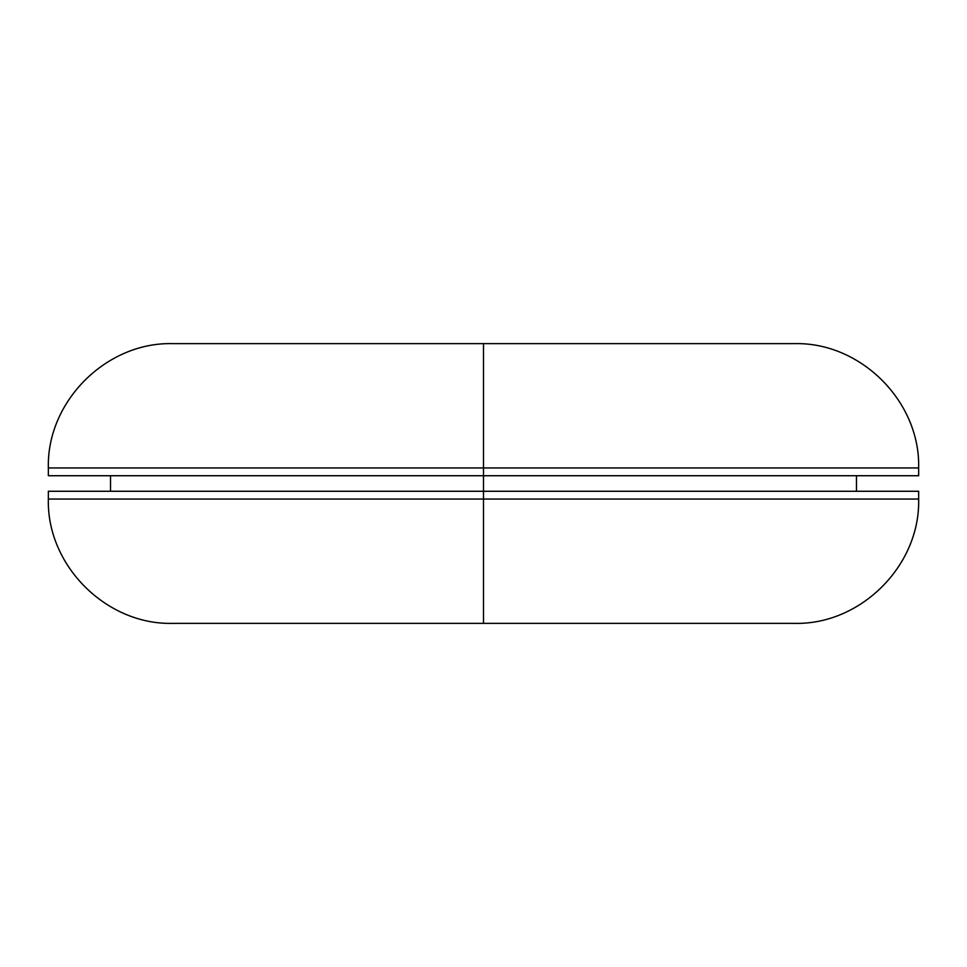 <?xml version="1.0" encoding="UTF-8"?>
<svg xmlns="http://www.w3.org/2000/svg" width="967" height="967" viewBox="0 0 967 967"><rect width="100%" height="100%" fill="white"/><g stroke="black" fill="none" stroke-linecap="round" stroke-linejoin="round"><path stroke-width="1.45" d="M483.5 499.045L918.65 499.045L483.5 499.045L483.5 623.364L794.318 623.364C860.727 625.105 920.391 565.441 918.65 499.045L918.65 491.272L483.5 491.272L918.65 491.272L483.5 491.272L483.5 499.045L918.65 499.045L483.5 499.045L483.5 475.728L483.5 491.272L48.35 491.272L48.35 499.045C46.609 565.441 106.273 625.105 172.682 623.364L483.5 623.364L483.5 499.045L48.35 499.045L483.5 499.045M483.5 467.955L918.65 467.955L483.5 467.955L483.5 475.728L918.65 475.728L483.5 475.728L483.5 467.955L918.65 467.955L483.5 467.955L483.5 343.636L794.318 343.636L483.5 343.636L483.5 467.955L48.35 467.955L483.5 467.955M483.5 343.636L172.682 343.636C106.273 341.895 46.609 401.559 48.35 467.955L48.35 475.728L918.65 475.728L918.65 467.955C920.391 401.559 860.727 341.895 794.318 343.636L483.5 343.636M483.5 491.272L48.35 491.272L483.5 491.272M483.5 623.364L172.682 623.364L483.5 623.364M856.484 475.728L856.484 491.272M110.516 475.728L110.516 491.272"/></g></svg>
